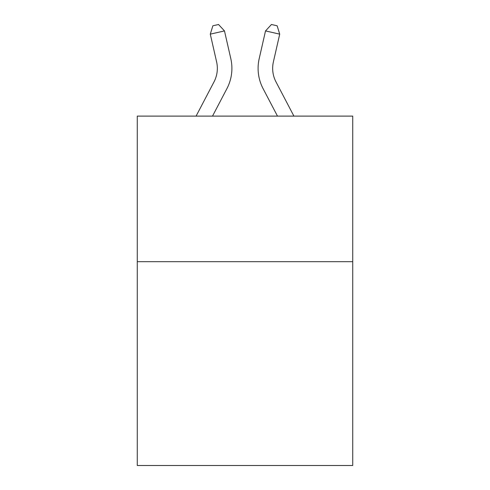 <?xml version="1.0" encoding="UTF-8"?>
<svg xmlns="http://www.w3.org/2000/svg" width="490" height="490" viewBox="0 0 490 490"><rect width="100%" height="100%" fill="white"/><g stroke="black" fill="none" stroke-linecap="round" stroke-linejoin="round"><path stroke-width="0.73" d="M352.727 261.691L352.727 465.5L137.274 465.5L137.274 116.118L352.727 116.118L352.727 261.691L137.274 261.691M196.08 116.118L214.014 81.879A29.118 29.118 -31.2 0 0 216.611 61.899L210.29 34.147L212.862 25.792L218.54 24.5L224.481 30.913L230.808 58.665A43.671 43.671 158.4 0 1 226.913 88.635L212.513 116.118L226.913 88.635M293.92 116.118L275.986 81.879A29.118 29.118 31.2 0 1 273.389 61.899L279.71 34.147L265.519 30.913L259.192 58.665A43.671 43.671 -158.4 0 0 263.087 88.635L277.487 116.118M214.014 81.879A29.118 29.118 -21.6 0 0 216.611 61.899A29.118 29.118 -21.6 0 1 214.014 81.879A29.118 29.118 -21.6 0 0 216.611 61.899A29.118 29.118 -21.6 0 1 214.014 81.879A29.118 29.118 -21.6 0 0 216.611 61.899A29.118 29.118 -21.6 0 1 214.014 81.879A29.118 29.118 -21.6 0 0 216.611 61.899A29.118 29.118 -21.6 0 1 214.014 81.879A29.118 29.118 -21.6 0 0 216.611 61.899A29.118 29.118 -21.6 0 1 214.014 81.879A29.118 29.118 -21.6 0 0 216.611 61.899A29.118 29.118 -21.6 0 1 214.014 81.879A29.118 29.118 -21.6 0 0 216.611 61.899A29.118 29.118 -21.6 0 1 214.014 81.879A29.118 29.118 -21.6 0 0 216.611 61.899A29.118 29.118 -21.6 0 1 214.014 81.879A29.118 29.118 -21.6 0 0 216.611 61.899A29.118 29.118 -21.6 0 1 214.014 81.879A29.118 29.118 -21.6 0 0 216.611 61.899A29.118 29.118 -21.6 0 1 214.014 81.879A29.118 29.118 -21.6 0 0 216.611 61.899A29.118 29.118 -21.6 0 1 214.014 81.879A29.118 29.118 -21.6 0 0 216.611 61.899A29.118 29.118 -21.6 0 1 214.014 81.879A29.118 29.118 -21.6 0 0 216.611 61.899A29.118 29.118 -21.6 0 1 214.014 81.879A29.118 29.118 -21.6 0 0 216.611 61.899A29.118 29.118 -21.6 0 1 214.014 81.879A29.118 29.118 -21.6 0 0 216.611 61.899A29.118 29.118 -21.6 0 1 214.014 81.879A29.118 29.118 -21.6 0 0 216.611 61.899A29.118 29.118 -21.6 0 1 214.014 81.879A29.118 29.118 -21.6 0 0 216.611 61.899A29.118 29.118 -21.6 0 1 214.014 81.879A29.118 29.118 -21.6 0 0 216.611 61.899A29.118 29.118 -21.6 0 1 214.014 81.879A29.118 29.118 -21.6 0 0 216.611 61.899A29.118 29.118 -21.6 0 1 214.014 81.879A29.118 29.118 -21.6 0 0 216.611 61.899A29.118 29.118 -21.6 0 1 214.014 81.879A29.118 29.118 -21.6 0 0 216.611 61.899A29.118 29.118 -21.6 0 1 214.014 81.879A29.118 29.118 -21.6 0 0 216.611 61.899A29.118 29.118 -21.6 0 1 214.014 81.879M224.481 30.913L230.808 58.665L224.481 30.913L230.808 58.665L224.481 30.913L230.808 58.665L224.481 30.913L230.808 58.665L224.481 30.913L230.808 58.665L224.481 30.913L230.808 58.665L224.481 30.913L230.808 58.665L224.481 30.913L230.808 58.665L224.481 30.913L230.808 58.665L224.481 30.913L230.808 58.665L224.481 30.913L230.808 58.665L224.481 30.913L230.808 58.665L224.481 30.913L230.808 58.665L224.481 30.913L230.808 58.665L224.481 30.913L230.808 58.665L224.481 30.913L230.808 58.665L224.481 30.913L230.808 58.665L224.481 30.913L230.808 58.665L224.481 30.913L230.808 58.665L224.481 30.913L230.808 58.665L224.481 30.913L230.808 58.665L224.481 30.913L230.808 58.665L224.481 30.913L210.29 34.147M275.986 81.879A29.118 29.118 21.6 0 1 273.389 61.899A29.118 29.118 21.6 0 0 275.986 81.879A29.118 29.118 21.6 0 1 273.389 61.899A29.118 29.118 21.6 0 0 275.986 81.879A29.118 29.118 21.6 0 1 273.389 61.899A29.118 29.118 21.6 0 0 275.986 81.879A29.118 29.118 21.6 0 1 273.389 61.899A29.118 29.118 21.6 0 0 275.986 81.879A29.118 29.118 21.6 0 1 273.389 61.899A29.118 29.118 21.6 0 0 275.986 81.879A29.118 29.118 21.6 0 1 273.389 61.899A29.118 29.118 21.6 0 0 275.986 81.879A29.118 29.118 21.6 0 1 273.389 61.899A29.118 29.118 21.6 0 0 275.986 81.879A29.118 29.118 21.6 0 1 273.389 61.899A29.118 29.118 21.6 0 0 275.986 81.879A29.118 29.118 21.6 0 1 273.389 61.899A29.118 29.118 21.6 0 0 275.986 81.879A29.118 29.118 21.6 0 1 273.389 61.899A29.118 29.118 21.6 0 0 275.986 81.879A29.118 29.118 21.6 0 1 273.389 61.899A29.118 29.118 21.6 0 0 275.986 81.879A29.118 29.118 21.6 0 1 273.389 61.899A29.118 29.118 21.6 0 0 275.986 81.879A29.118 29.118 21.6 0 1 273.389 61.899A29.118 29.118 21.6 0 0 275.986 81.879A29.118 29.118 21.6 0 1 273.389 61.899A29.118 29.118 21.6 0 0 275.986 81.879A29.118 29.118 21.6 0 1 273.389 61.899A29.118 29.118 21.6 0 0 275.986 81.879A29.118 29.118 21.6 0 1 273.389 61.899A29.118 29.118 21.6 0 0 275.986 81.879A29.118 29.118 21.6 0 1 273.389 61.899A29.118 29.118 21.6 0 0 275.986 81.879A29.118 29.118 21.6 0 1 273.389 61.899A29.118 29.118 21.6 0 0 275.986 81.879A29.118 29.118 21.6 0 1 273.389 61.899A29.118 29.118 21.6 0 0 275.986 81.879A29.118 29.118 21.6 0 1 273.389 61.899A29.118 29.118 21.6 0 0 275.986 81.879A29.118 29.118 21.6 0 1 273.389 61.899A29.118 29.118 21.6 0 0 275.986 81.879A29.118 29.118 21.6 0 1 273.389 61.899A29.118 29.118 21.6 0 0 275.986 81.879M265.519 30.913L259.192 58.665L265.519 30.913L259.192 58.665L265.519 30.913L259.192 58.665L265.519 30.913L259.192 58.665L265.519 30.913L259.192 58.665L265.519 30.913L259.192 58.665L265.519 30.913L259.192 58.665L265.519 30.913L259.192 58.665L265.519 30.913L259.192 58.665L265.519 30.913L259.192 58.665L265.519 30.913L259.192 58.665L265.519 30.913L259.192 58.665L265.519 30.913L259.192 58.665L265.519 30.913L259.192 58.665L265.519 30.913L259.192 58.665L265.519 30.913L259.192 58.665L265.519 30.913L259.192 58.665L265.519 30.913L259.192 58.665L265.519 30.913L259.192 58.665L265.519 30.913L259.192 58.665L265.519 30.913L259.192 58.665L265.519 30.913L259.192 58.665L265.519 30.913L271.46 24.5L277.138 25.792L279.71 34.147"/></g></svg>

